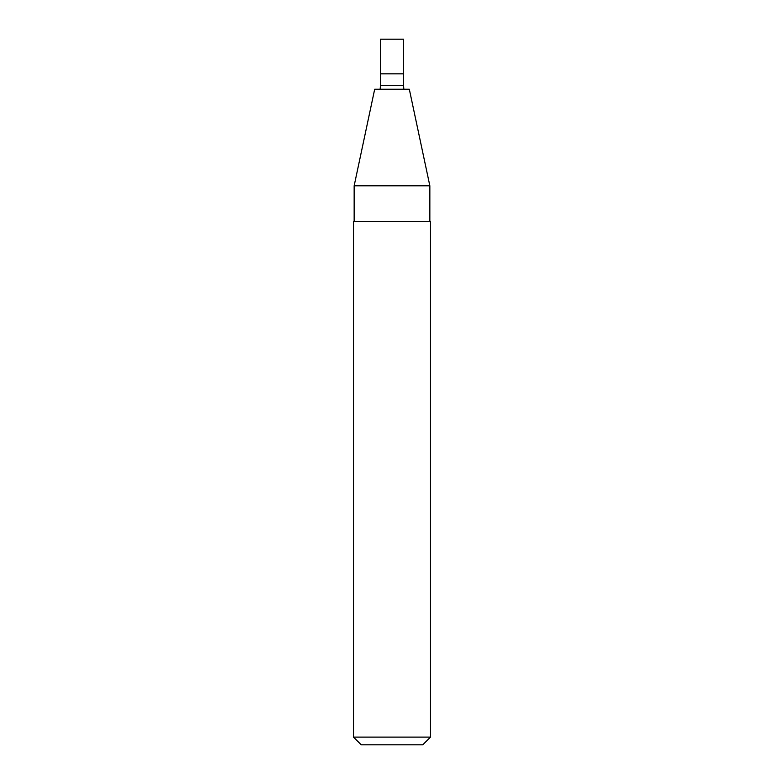 <?xml version="1.0" encoding="UTF-8"?>
<svg xmlns="http://www.w3.org/2000/svg" width="784" height="784" viewBox="0 0 784 784"><rect width="100%" height="100%" fill="white"/><g stroke="black" fill="none" stroke-linecap="round" stroke-linejoin="round"><path stroke-width="1.18" d="M403.544 73.843L380.456 73.843L403.544 73.843L403.544 85.387L380.456 85.387L380.456 39.2L403.544 39.2L403.544 73.843M354.152 185.808L429.848 185.808L409.317 89.229L374.683 89.229L354.152 185.808L354.152 221.372M430.485 221.372L353.515 221.372L353.515 737.107L430.485 737.107L430.485 221.372M430.485 737.107L422.792 744.8L361.208 744.8L353.515 737.107M403.838 89.229L403.544 85.387M380.162 89.229L380.456 85.387M429.848 185.808L429.848 221.372"/></g></svg>
